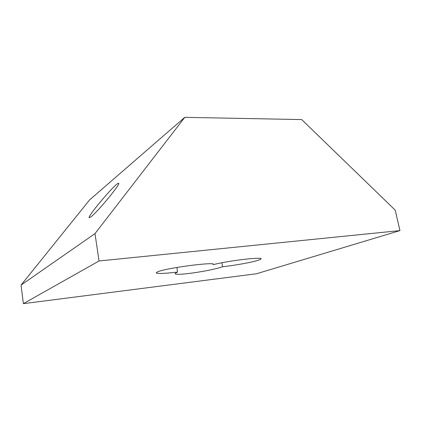 <?xml version="1.0" encoding="UTF-8"?>
<svg xmlns="http://www.w3.org/2000/svg" width="421" height="421" viewBox="0 0 421 421"><rect width="100%" height="100%" fill="white"/><g stroke="black" fill="none" stroke-linecap="round" stroke-linejoin="round"><path stroke-width="0.63" d="M176.92 267.435L177.494 272.055C164.737 273.571 157.628 273.85 156.159 272.897L157.512 271.861C165.795 268.051 214.952 261.604 213.479 264.393L212.579 263.972M90.957 216.831L89.357 217.725C86.126 217.746 116.012 182.451 118.48 183.293C122.016 182.251 97.877 211.742 90.957 216.831M213.431 264.609C229.761 260.341 265.998 256.342 260.588 259.241L258.378 260.21C252.468 262.23 235.46 265.33 222.477 266.756C210.205 271.156 172.894 276.471 175.225 273.382L177.494 272.055M221.956 262.746L222.477 266.756M399.95 230.597L99.024 260.983L23.371 303.657L21.05 285.08L89.699 199.807L184.793 117.343L301.704 119.58L395.219 210.158L399.95 230.597L256.431 273.771L23.371 303.657M99.024 260.983L94.999 233.602L184.793 117.343M94.999 233.602L21.05 285.08M213.179 264.141L213.479 264.399M260.588 259.241L260.857 258.794"/></g></svg>

